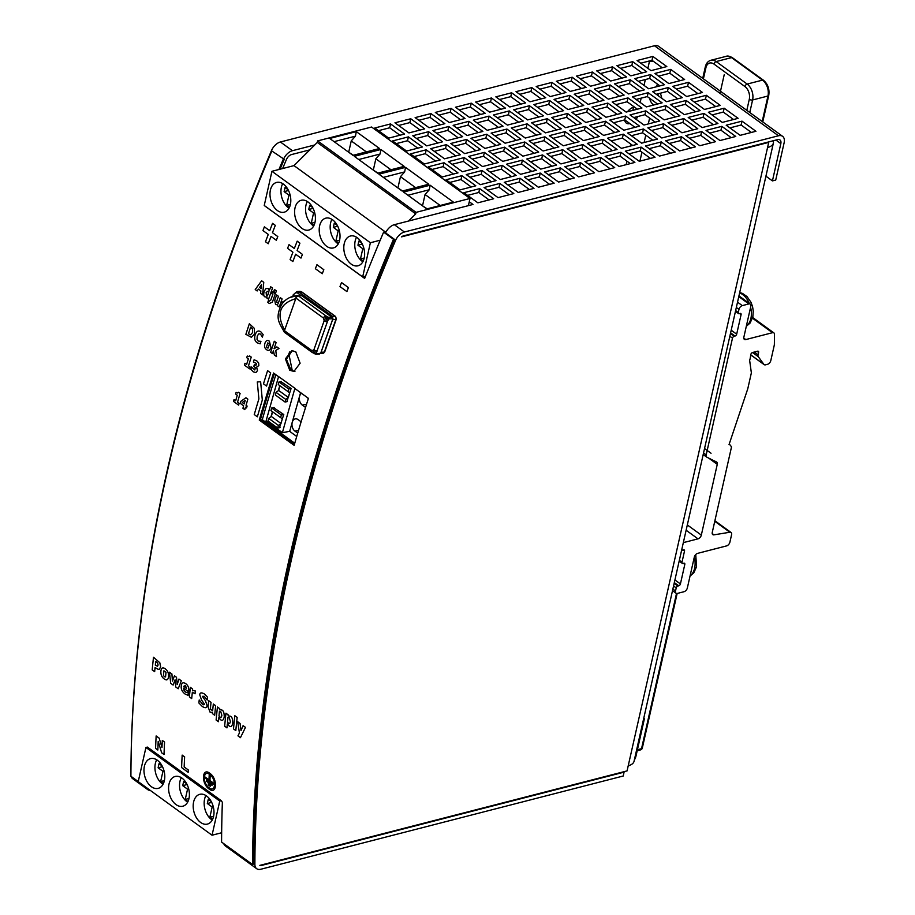 <?xml version="1.0" encoding="UTF-8"?>
<svg xmlns="http://www.w3.org/2000/svg" width="915" height="915" viewBox="0 0 915 915"><rect width="100%" height="100%" fill="white"/><g stroke="black" fill="none" stroke-linecap="round" stroke-linejoin="round"><path stroke-width="1.37" d="M470.962 138.302L484.916 148.424L500.699 144.364L486.746 134.242L470.962 138.302M765.924 176.172L772.432 180.895L780.827 143.632A5.97 3.557 -54 0 0 779.946 139.938A5.97 3.557 -54 0 0 777.601 139.629L403.538 235.864A5.97 3.557 -54 0 0 401.513 236.871L768.714 142.397L767.559 147.532A17.9 8.407 12.7 0 0 773.392 143.026A17.9 8.407 12.7 0 0 773.267 140.738M282.632 168.543A1431.918 854.153 -54 0 1 286.441 159.496A5.97 3.557 -54 0 1 291.553 154.555L309.842 149.854M468.4 205.612L470.013 198.475L371.582 127.025L317.631 140.899L416.062 212.36L415.719 213.893L408.548 221.041M378.467 130.673L389.699 127.78L399.958 135.226M396.298 143.609L407.53 140.727L417.789 148.173M414.129 156.556L425.349 153.663L435.609 161.109M431.949 169.492L443.18 166.61L453.44 174.056M449.78 182.44L461 179.546L471.259 186.992M467.599 195.375L478.831 192.482L489.09 199.928M398.654 125.481L409.874 122.599L420.134 130.044M416.474 138.428L427.705 135.534L437.965 142.98M434.305 151.364L445.525 148.47L455.784 155.916M452.124 164.3L463.356 161.417L473.615 168.863M469.955 177.247L481.176 174.353L491.435 181.799M487.775 190.183L499.007 187.3L509.266 194.746M418.83 120.288L430.05 117.406L440.309 124.852M436.649 133.235L447.881 130.342L458.141 137.788M454.481 146.171L465.701 143.278L475.96 150.735M472.3 159.107L483.532 156.225L493.791 163.671M490.131 172.054L501.363 169.161L511.611 176.606M507.951 184.99L519.182 182.108L529.442 189.554M439.006 115.096L450.226 112.213L460.485 119.659M456.825 128.043L468.057 125.149L478.316 132.595M474.656 140.979L485.876 138.096L496.136 145.542M492.476 153.926L503.707 151.032L513.967 158.478M510.307 166.862L521.539 163.968L531.787 171.414M528.127 179.797L539.358 176.915L549.618 184.361M459.181 109.914L470.401 107.021L480.661 114.466M477.001 122.85L488.233 119.957L498.492 127.402M494.832 135.786L506.064 132.904L516.312 140.35M512.652 148.733L523.883 145.84L534.143 153.285M530.483 161.669L541.714 158.787L551.974 166.233M548.302 174.616L559.534 171.723L569.793 179.168M479.357 104.722L490.589 101.828L500.837 109.274M497.177 117.658L508.408 114.775L518.668 122.221M515.008 130.605L526.239 127.711L536.487 135.157M532.827 143.541L544.059 140.647L554.318 148.093M550.658 156.476L561.89 153.594L572.149 161.04M568.49 169.424L579.71 166.53L589.969 173.976M499.533 99.529L510.764 96.635L521.012 104.081M517.352 112.465L528.584 109.583L538.844 117.028M535.184 125.412L546.415 122.519L556.675 129.964M553.003 138.348L564.235 135.454L574.494 142.912M570.834 151.284L582.066 148.402L592.325 155.847M588.665 164.231L599.885 161.337L610.145 168.783M519.709 94.337L530.94 91.443L541.2 98.9M537.528 107.272L548.76 104.39L559.019 111.836M555.359 120.22L566.591 117.326L576.85 124.772M573.19 133.155L584.41 130.273L594.67 137.719M591.01 146.103L602.242 143.209L612.501 150.655M608.841 159.038L620.061 156.145L630.321 163.591M539.884 89.144L551.116 86.262L561.375 93.707M557.715 102.091L568.936 99.197L579.195 106.643M575.535 115.027L586.767 112.133L597.026 119.579M593.366 127.963L604.586 125.081L614.846 132.526M611.186 140.91L622.417 138.016L632.677 145.462M629.017 153.846L640.237 150.964L650.496 158.409M560.06 83.951L571.292 81.069L581.551 88.515M577.891 96.898L589.111 94.005L599.371 101.451M595.711 109.834L606.942 106.952L617.202 114.398M613.542 122.782L624.762 119.888L635.021 127.334M631.361 135.717L642.593 132.824L652.852 140.269M649.192 148.653L660.424 145.771L670.672 153.217M580.236 78.77L591.467 75.876L601.727 83.322M598.067 91.706L609.287 88.812L619.546 96.258M615.887 104.642L627.118 101.759L637.378 109.205M633.718 117.589L644.938 114.695L655.197 122.141M651.537 130.525L662.769 127.642L673.028 135.088M669.368 143.461L680.6 140.578L690.848 148.024M600.412 73.577L611.643 70.684L621.903 78.13M618.243 86.513L629.463 83.62L639.722 91.077M636.062 99.449L647.294 96.567L657.553 104.013M653.893 112.396L665.125 109.503L675.373 116.948M671.713 125.332L682.945 122.45L693.204 129.896M689.544 138.279L700.776 135.386L711.024 142.832M620.587 68.385L631.819 65.491L642.078 72.937M638.418 81.321L649.65 78.438L659.898 85.884M656.238 94.268L667.47 91.374L677.729 98.82M674.069 107.204L685.301 104.31L695.549 111.756M691.889 120.14L703.12 117.257L713.38 124.703M709.72 133.087L720.951 130.193L731.211 137.639M640.763 63.192L651.995 60.299L662.254 67.744M658.594 76.128L669.826 73.246L680.074 80.692M676.414 89.075L687.645 86.182L697.905 93.627M694.245 102.011L705.476 99.129L715.736 106.575M712.064 114.958L723.296 112.065L733.556 119.51M729.895 127.894L741.127 125L751.387 132.446M385.581 232.89A10.442 6.233 -54 0 1 394.331 224.69L472.986 204.457L469.269 201.758M253.73 863.588A1436.39 856.829 126 0 1 394.308 239.799A1436.39 856.829 -54 0 1 394.491 239.364L393.496 239.307A1437.888 857.71 126 0 0 252.586 864.572L253.73 863.977A1436.39 856.829 -54 0 1 253.73 863.588L254.885 864.435A10.442 6.233 126 0 0 256.692 868.701A10.442 6.233 126 0 0 260.798 869.25L623.241 776L624.167 771.654M393.496 239.307L383.614 232.136L384.609 232.193L394.491 239.364M363.347 276.753L364.879 277.863M280.082 169.195A1436.39 856.829 -54 0 1 284.245 159.324L271.824 150.975L284.245 159.324M314.76 144.959L292.411 150.701A10.442 6.233 126 0 0 283.661 158.913M130.879 774.41L130.914 774.445A1436.39 856.829 -54 0 1 271.458 150.62A10.442 6.233 -54 0 1 280.402 141.985L654.465 45.75A10.442 6.233 -54 0 1 658.571 46.299L782.577 136.312A10.442 6.233 126 0 0 778.471 135.775L404.407 232.01A10.442 6.233 126 0 0 395.463 240.645A1436.39 856.829 126 0 0 254.885 864.435M138.245 781.57L130.914 776.252A1437.888 857.71 -54 0 1 271.824 150.975M283.25 159.279A1437.888 857.71 126 0 0 278.961 169.492M221.236 800.671L219.749 801.048L212.051 835.223L138.222 781.639L145.931 747.463L147.406 747.086L221.236 800.671A1437.888 857.71 -54 0 0 221.213 801.277L222.379 802.112A1437.888 857.71 -54 0 0 221.59 842.075L252.586 864.572M264.286 205.566L364.65 278.423A1437.888 857.71 -54 0 1 383.614 232.136M295.808 351.898L300.12 363.221L293.921 371.433L289.735 370.243L285.4 358.863L291.828 350.651L295.808 351.898M278.56 376.671L273.539 373.023A1437.888 857.71 126 0 0 259.265 420.054L294.138 445.365A1437.888 857.71 -54 0 1 308.424 398.345L294.962 388.578A1437.888 857.71 -54 0 1 295.03 388.36L278.583 376.58L266.105 420.831L282.38 432.646L289.678 431.354L296.735 436.478M212.051 835.223L221.647 832.753M390.568 123.925L374.784 127.997L388.726 138.119L404.522 134.059L390.568 123.925L389.699 127.78M408.399 136.873L392.604 140.933L406.557 151.055L422.341 146.995L408.399 136.873L407.53 140.727M426.218 149.808L410.435 153.869L424.377 164.002L440.172 159.942L426.218 149.808L425.349 153.663M444.05 162.756L428.254 166.816L442.208 176.938L458.003 172.878L444.05 162.756L443.18 166.61M461.869 175.691L446.085 179.752L460.039 189.885L475.823 185.814L461.869 175.691L461 179.546M479.7 188.627L463.905 192.699L477.859 202.821L493.654 198.761L479.7 188.627L478.831 192.482M410.744 118.744L394.96 122.804L408.902 132.927L424.697 128.866L410.744 118.744L409.874 122.599M428.575 131.68L412.779 135.74L426.733 145.874L442.517 141.802L428.575 131.68L427.705 135.534M446.394 144.616L430.61 148.688L444.553 158.81L460.348 154.749L446.394 144.616L445.525 148.47M464.225 157.563L448.43 161.623L462.384 171.745L478.179 167.685L464.225 157.563L463.356 161.417M482.045 170.499L466.261 174.559L480.215 184.693L495.999 180.632L482.045 170.499L481.176 174.353M499.876 183.446L484.081 187.506L498.035 197.629L513.83 193.568L499.876 183.446L499.007 187.3M430.919 113.552L415.135 117.612L429.078 127.734L444.873 123.674L430.919 113.552L430.05 117.406M448.75 126.487L432.955 130.548L446.909 140.681L462.704 136.621L448.75 126.487L447.881 130.342M466.57 139.435L450.786 143.495L464.74 153.617L480.524 149.557L466.57 139.435L465.701 143.278M484.401 152.37L468.606 156.431L482.56 166.564L498.355 162.493L484.401 152.37L483.532 156.225M502.221 165.306L486.437 169.367L500.391 179.5L516.174 175.44L502.221 165.306L501.363 169.161M520.052 178.253L504.257 182.314L518.21 192.436L534.005 188.376L520.052 178.253L519.182 182.108M451.095 108.359L435.311 112.419L449.254 122.541L465.049 118.481L451.095 108.359L450.226 112.213M468.926 121.295L453.131 125.355L467.085 135.489L482.88 131.428L468.926 121.295L468.057 125.149M504.577 147.178L488.782 151.238L502.735 161.372L518.531 157.3L504.577 147.178L503.707 151.032M522.408 160.114L506.613 164.185L520.566 174.308L536.35 170.247L522.408 160.114L521.539 163.968M540.227 173.061L524.444 177.121L538.386 187.243L554.181 183.183L540.227 173.061L539.358 176.915M471.271 103.166L455.487 107.227L469.441 117.36L485.225 113.288L471.271 103.166L470.401 107.021M489.102 116.102L473.307 120.174L487.26 130.296L503.056 126.236L489.102 116.102L488.233 119.957M506.921 129.049L491.138 133.11L505.091 143.232L520.875 139.172L506.921 129.049L506.064 132.904M524.753 141.985L508.957 146.045L522.911 156.179L538.706 152.119L524.753 141.985L523.883 145.84M542.584 154.932L526.788 158.993L540.742 169.115L556.526 165.055L542.584 154.932L541.714 158.787M560.403 167.868L544.619 171.928L558.562 182.062L574.357 177.99L560.403 167.868L559.534 171.723M491.447 97.974L475.663 102.034L489.616 112.168L505.4 108.107L491.447 97.974L490.589 101.828M509.278 110.921L493.482 114.981L507.436 125.103L523.231 121.043L509.278 110.921L508.408 114.775M527.109 123.857L511.313 127.917L525.267 138.051L541.051 133.979L527.109 123.857L526.239 127.711M544.928 136.792L529.144 140.864L543.087 150.986L558.882 146.926L544.928 136.792L544.059 140.647M562.759 149.74L546.964 153.8L560.918 163.922L576.702 159.862L562.759 149.74L561.89 153.594M580.579 162.676L564.795 166.736L578.738 176.869L594.533 172.809L580.579 162.676L579.71 166.53M511.634 92.781L495.839 96.853L509.792 106.975L525.576 102.915L511.634 92.781L510.764 96.635M529.453 105.728L513.67 109.789L527.612 119.911L543.407 115.85L529.453 105.728L528.584 109.583M547.284 118.664L531.489 122.724L545.443 132.858L561.227 128.798L547.284 118.664L546.415 122.519M565.104 131.611L549.32 135.672L563.263 145.794L579.058 141.734L565.104 131.611L564.235 135.454M582.935 144.547L567.14 148.607L581.094 158.741L596.877 154.669L582.935 144.547L582.066 148.402M600.755 157.483L584.971 161.543L598.913 171.677L614.708 167.617L600.755 157.483L599.885 161.337M531.809 87.588L516.014 91.66L529.968 101.782L545.752 97.722L531.809 87.588L530.94 91.443M549.629 100.536L533.845 104.596L547.788 114.718L563.583 110.658L549.629 100.536L548.76 104.39M567.46 113.471L551.665 117.532L565.619 127.665L581.402 123.605L567.46 113.471L566.591 117.326M585.28 126.419L569.496 130.479L583.438 140.601L599.233 136.541L585.28 126.419L584.41 130.273M603.111 139.355L587.316 143.415L601.269 153.548L617.065 149.477L603.111 139.355L602.242 143.209M620.93 152.29L605.147 156.362L619.089 166.484L634.884 162.424L620.93 152.29L620.061 156.145M551.985 82.407L536.19 86.468L550.144 96.59L565.928 92.529L551.985 82.407L551.116 86.262M569.805 95.343L554.021 99.403L567.963 109.537L583.759 105.465L569.805 95.343L568.936 99.197M587.636 108.279L571.841 112.351L585.794 122.473L601.578 118.412L587.636 108.279L586.767 112.133M605.456 121.226L589.672 125.286L603.614 135.409L619.409 131.348L605.456 121.226L604.586 125.081M623.287 134.162L607.491 138.222L621.445 148.356L637.24 144.296L623.287 134.162L622.417 138.016M641.106 147.109L625.322 151.169L639.276 161.292L655.06 157.231L641.106 147.109L640.237 150.964M572.161 77.215L556.366 81.275L570.32 91.397L586.103 87.337L572.161 77.215L571.292 81.069M589.981 90.15L574.197 94.211L588.139 104.344L603.934 100.284L589.981 90.15L589.111 94.005M607.812 103.098L592.016 107.158L605.97 117.28L621.765 113.22L607.812 103.098L606.942 106.952M625.631 116.033L609.848 120.094L623.801 130.227L639.585 126.156L625.631 116.033L624.762 119.888M643.462 128.969L627.667 133.041L641.621 143.163L657.416 139.103L643.462 128.969L642.593 132.824M661.282 141.917L645.498 145.977L659.452 156.099L675.236 152.039L661.282 141.917L660.424 145.771M592.337 72.022L576.542 76.082L590.495 86.216L606.29 82.144L592.337 72.022L591.467 75.876M610.156 84.958L594.373 89.03L608.315 99.152L624.11 95.091L610.156 84.958L609.287 88.812M627.987 97.905L612.192 101.965L626.146 112.088L641.941 108.027L627.987 97.905L627.118 101.759M645.807 110.841L630.023 114.901L643.977 125.035L659.761 120.974L645.807 110.841L644.938 114.695M663.638 123.788L647.843 127.848L661.797 137.971L677.592 133.91L663.638 123.788L662.769 127.642M681.469 136.724L665.674 140.784L679.628 150.918L695.411 146.846L681.469 136.724L680.6 140.578M612.512 66.829L596.717 70.89L610.671 81.023L626.466 76.963L612.512 66.829L611.643 70.684M630.332 79.765L614.548 83.837L628.502 93.959L644.286 89.899L630.332 79.765L629.463 83.62M648.163 92.712L632.368 96.773L646.322 106.906L662.117 102.835L648.163 92.712L647.294 96.567M665.983 105.648L650.199 109.709L664.153 119.842L679.937 115.782L665.983 105.648L665.125 109.503M683.814 118.595L668.019 122.656L681.972 132.778L697.768 128.718L683.814 118.595L682.945 122.45M701.645 131.531L685.85 135.592L699.803 145.725L715.587 141.665L701.645 131.531L700.776 135.386M632.688 61.637L616.893 65.697L630.847 75.831L646.642 71.77L632.688 61.637L631.819 65.491M650.508 74.584L634.724 78.644L648.678 88.766L664.462 84.706L650.508 74.584L649.65 78.438M668.339 87.52L652.544 91.58L666.497 101.714L682.293 97.642L668.339 87.52L667.47 91.374M686.17 100.456L670.375 104.527L684.329 114.65L700.112 110.589L686.17 100.456L685.301 104.31M703.99 113.403L688.206 117.463L702.148 127.585L717.943 123.525L703.99 113.403L703.12 117.257M721.821 126.339L706.025 130.399L719.979 140.533L735.763 136.472L721.821 126.339L720.951 130.193M652.864 56.444L637.069 60.516L651.023 70.638L666.818 66.578L652.864 56.444L651.995 60.299M670.695 69.391L654.9 73.452L668.854 83.574L684.637 79.513L670.695 69.391L669.826 73.246M688.515 82.327L672.719 86.387L686.673 96.521L702.468 92.461L688.515 82.327L687.645 86.182M706.346 95.274L690.551 99.335L704.504 109.457L720.288 105.397L706.346 95.274L705.476 99.129M724.165 108.21L708.382 112.27L722.324 122.404L738.119 118.332L724.165 108.21L723.296 112.065M740.155 135.34L755.939 131.28L741.996 121.146L726.201 125.218L740.155 135.34M146.297 787.495A10.442 6.233 126 0 0 147.795 789.656L132.686 778.688A10.442 6.233 -54 0 1 131.154 776.423M147.795 789.656A10.442 6.233 126 0 0 150.323 790.411M256.692 868.701L225.307 845.918A10.442 6.233 -54 0 1 223.775 843.653M624.11 772.146L261.667 865.396A5.97 3.557 -54 0 1 259.871 865.373L627.072 770.899L628.228 765.764A17.9 8.407 -167.3 0 0 634.061 761.257L773.392 143.026M772.432 180.895L775.726 180.049L784.121 142.786A10.442 6.233 126 0 0 782.577 136.312M633.386 107.249L632.894 110.36M628.148 766.13A10.442 6.233 126 0 0 629.36 765.42M634.335 760.068A10.442 6.233 126 0 0 636.039 755.859L644.435 718.595L643.634 718.801M289.643 351.955L288.843 353.888L292.331 370.964A13.725 9.688 -96.2 0 1 288.602 364.056M260.638 420.099L262.273 419.676L294.756 443.249M262.273 419.676A1431.918 854.153 -54 0 1 275.873 374.715M653.596 61.465A8.944 4.198 -167.3 0 0 649.364 61.728L649.536 60.939M627.496 111.744A9.55 5.696 -54 0 1 633.752 107.135A9.55 5.696 -54 0 1 634.358 107.009M629.909 123.617A9.55 5.696 -54 0 1 626.295 123.09A9.55 5.696 -54 0 1 624.682 119.911M637.927 116.502L636.52 118.687A9.55 5.696 -54 0 1 636.062 119.293M681.606 550.327A1.784 1.064 126 0 0 681.789 550.292L683.551 549.846A1.784 1.064 -54 0 1 684.248 549.938A1.784 1.064 -54 0 1 684.512 551.047L681.995 562.222A1.784 1.064 126 0 0 682.258 563.331A1.784 1.064 126 0 0 682.967 563.423L683.848 563.194A1.784 1.064 -54 0 1 684.546 563.297A1.784 1.064 -54 0 1 684.809 564.406L680.417 583.93A1.796 1.064 -54 0 1 678.747 585.817L677.866 586.035A1.796 1.064 126 0 0 676.208 587.922L675.51 590.999A3.58 2.139 126 0 0 676.048 593.217A3.58 2.139 126 0 0 677.455 593.4L684.031 591.708A3.58 2.139 126 0 0 687.359 587.945L694.302 557.121A3.58 2.139 -54 0 1 697.63 553.358L726.579 545.9A3.58 2.139 126 0 0 729.907 542.149L731.577 534.703A3.58 2.139 126 0 0 731.051 532.484A3.58 2.139 126 0 0 729.861 532.244L713.986 534.84A3.58 2.139 -54 0 1 712.796 534.612A3.58 2.139 -54 0 1 712.27 532.381L731.394 447.481A1.796 1.064 126 0 0 731.257 446.486L729.93 444.839A1.784 1.064 126 0 0 729.804 444.724A1.784 1.064 126 0 0 729.575 444.621L729.461 444.587A1.784 1.064 126 0 0 729.049 444.576L747.784 388.761L751.364 372.863L749.614 360.213A5.97 3.557 126 0 0 750.208 358.314L750.849 354.494A1.784 1.064 -54 0 1 752.53 352.515L757.643 351.188A1.784 1.064 -54 0 1 758.341 351.28A1.784 1.064 -54 0 1 758.604 352.401L758.066 354.78A3.58 2.139 126 0 0 758.306 356.701L763.853 364.353A3.58 2.139 126 0 0 764.151 364.639A3.58 2.139 126 0 0 765.558 364.833L767.491 364.33A3.58 2.139 126 0 0 770.807 360.579L774.193 345.561A7.16 4.266 126 0 0 774.376 344.109L774.502 334.387A3.58 2.139 126 0 0 773.873 332.888A3.58 2.139 126 0 0 772.477 332.705L745.794 339.568A3.58 2.139 -54 0 1 744.387 339.385A3.58 2.139 -54 0 1 743.861 337.166L750.803 306.342A3.58 2.139 126 0 0 750.277 304.123A3.58 2.139 126 0 0 748.87 303.929L742.294 305.621A3.58 2.139 126 0 0 738.965 309.384L738.268 312.473A1.784 1.064 126 0 0 738.531 313.582A1.784 1.064 126 0 0 739.24 313.673L740.109 313.445A1.784 1.064 -54 0 1 740.818 313.536A1.784 1.064 -54 0 1 741.081 314.646L736.678 334.181A1.796 1.064 -54 0 1 735.019 336.057L734.139 336.285A1.796 1.064 126 0 0 732.48 338.161L706.174 454.892A3.58 2.139 126 0 0 706.712 457.111A3.58 2.139 126 0 0 706.895 457.226L716.559 462.006A3.58 2.139 -54 0 1 716.742 462.121A3.58 2.139 -54 0 1 717.269 464.34L701.325 535.103A3.58 2.139 -54 0 1 697.996 538.855L683.528 542.584A1.784 1.064 126 0 0 683.333 542.652M676.677 98.065A8.944 5.822 75.6 0 1 676.357 99.175M642.307 748.093A2.39 1.121 -167.3 0 1 641.529 748.687A2.39 1.556 75.6 0 1 640.569 749.877A2.39 2.39 0 0 0 642.307 748.093L677.157 593.458M649.684 98.305A7.16 4.655 -104.4 0 0 651.457 102.686L652.029 103.487A8.944 5.822 -104.4 0 0 653.447 105.065M661.717 98.237A8.944 5.822 -104.4 0 0 660.161 93.261M651.457 102.686A7.16 4.655 -104.4 0 0 653.024 104.287A7.16 4.655 -104.4 0 0 654.111 104.893M658.628 95.995A7.16 4.655 -104.4 0 0 657.599 93.913M292.308 350.628L286.406 359.16L290.787 370.129L294.424 371.353M274.363 373.629A1436.39 856.829 -54 0 0 260.34 419.871L294.367 444.587M278.583 376.58L295.03 388.36M300.589 392.661L289.678 431.354M294.87 388.395L282.38 432.646M260.34 419.871L259.265 420.054M279.475 427.717L283.764 414.518L273.562 407.644M272.43 411.681L271.012 416.68M286.818 401.685L291.107 388.486L280.905 381.612M279.773 385.638L278.354 390.648M305.553 407.438A6.565 4.484 80 0 1 305.335 407.289L302.236 405.036A6.565 4.484 80 0 1 299.594 396.218A6.565 4.484 80 0 1 301.515 393.324M297.73 433.127L294.904 431.068A6.565 4.484 80 0 1 292.251 422.25A6.565 4.484 80 0 1 295.373 418.876A6.565 4.484 80 0 1 298.13 419.619L301.126 421.792M300.669 421.46A6.565 4.484 -100 0 0 300.566 423.656M307.943 397.991A6.565 4.484 -100 0 0 308.161 399.18M283.742 414.598L281.351 415.021L280.619 417.617L270.932 410.583L271.663 407.987L274.157 407.541M280.619 417.617L282.323 418.807L280.997 423.485L278.412 425.429L277.68 428.037L267.992 421.003L268.724 418.395L271.309 416.451L272.624 411.819M271.663 407.987L281.351 415.021M277.68 428.037L280.07 427.614M268.724 418.395L278.412 425.429M271.309 416.451L280.997 423.485M291.084 388.566L288.694 388.989L287.962 391.586L278.263 384.552L279.006 381.955L281.5 381.509M287.962 391.586L289.666 392.775L288.339 397.453L285.755 399.397L285.022 402.005L275.335 394.971L276.067 392.363L278.652 390.419L279.956 385.787M279.006 381.955L288.694 388.989M285.022 402.005L287.413 401.582M276.067 392.363L285.755 399.397M278.652 390.419L288.339 397.453M320.879 352.698A2.39 1.716 -93.8 0 0 321.062 352.298L332.58 319.712A2.39 1.716 -93.8 0 0 332.694 319.266M332.717 317.894L332.603 316.43L299.274 292.24A5.97 4.289 -93.8 0 0 297.02 291.542L293.189 294.847L293.12 296.334M644.435 718.595L643.783 718.126M219.749 801.048L145.931 747.463M213.572 816.455A15.361 9.996 75.6 0 1 207.431 824.083A15.361 9.996 75.6 0 1 196.553 817.953A15.361 9.996 75.6 0 1 193.614 801.963A15.361 9.996 75.6 0 1 199.767 794.334A15.361 9.996 75.6 0 1 210.633 800.465A15.361 9.996 75.6 0 1 213.572 816.455M188.97 798.589A15.361 9.996 75.6 0 1 182.817 806.229A15.361 9.996 75.6 0 1 171.951 800.087A15.361 9.996 75.6 0 1 169.012 784.098A15.361 9.996 75.6 0 1 175.165 776.469A15.361 9.996 75.6 0 1 186.031 782.611A15.361 9.996 75.6 0 1 188.97 798.589M164.357 780.724A15.361 9.996 75.6 0 1 158.215 788.364A15.361 9.996 75.6 0 1 147.338 782.222A15.361 9.996 75.6 0 1 144.398 766.244A15.361 9.996 75.6 0 1 150.552 758.604A15.361 9.996 75.6 0 1 161.429 764.746A15.361 9.996 75.6 0 1 164.357 780.724M205.921 795.535A15.361 9.996 -104.4 0 0 204.583 799.15A15.361 9.996 -104.4 0 0 212.234 820.069M212.612 819.325L209.844 817.312L212.166 807.041L207.316 803.519L208.243 799.413L211.319 801.643M213.595 816.352L209.844 817.312M212.166 807.041L213.286 806.744M211.697 802.398L207.316 803.519M181.319 777.67A15.361 9.996 -104.4 0 0 179.981 781.284A15.361 9.996 -104.4 0 0 187.632 802.203M188.01 801.46L185.242 799.447L187.552 789.176L182.714 785.653L183.641 781.547L186.706 783.778M188.993 798.486L185.242 799.447M187.552 789.176L188.684 788.879M187.095 784.532L182.714 785.653M156.705 759.805A15.361 9.996 -104.4 0 0 155.367 763.419A15.361 9.996 -104.4 0 0 163.019 784.338M162.104 765.912L159.027 763.682L158.101 767.799L162.95 771.311L160.628 781.593L163.396 783.595M164.38 780.621L160.628 781.593M162.95 771.311L164.071 771.025M162.481 766.667L158.101 767.799M486.746 134.242L485.876 138.096M741.996 121.146L741.127 125M380.217 240.21L370.369 242.75L271.938 171.299L264.241 205.475L362.672 276.925L365.543 276.181M370.369 242.75L362.672 276.925M344.234 243.665A15.361 9.996 75.6 0 1 350.388 236.024A15.361 9.996 75.6 0 1 361.253 242.166A15.361 9.996 75.6 0 1 364.193 258.144A15.361 9.996 75.6 0 1 358.04 265.785A15.361 9.996 75.6 0 1 347.174 259.643A15.361 9.996 75.6 0 1 344.234 243.665M319.632 225.799A15.361 9.996 75.6 0 1 325.786 218.159A15.361 9.996 75.6 0 1 336.651 224.301A15.361 9.996 75.6 0 1 339.591 240.279A15.361 9.996 75.6 0 1 333.437 247.919A15.361 9.996 75.6 0 1 322.572 241.777A15.361 9.996 75.6 0 1 319.632 225.799M270.417 190.068A15.361 9.996 75.6 0 1 276.57 182.44A15.361 9.996 75.6 0 1 287.436 188.57A15.361 9.996 75.6 0 1 290.375 204.56A15.361 9.996 75.6 0 1 284.222 212.189A15.361 9.996 75.6 0 1 273.356 206.058A15.361 9.996 75.6 0 1 270.417 190.068M295.019 207.934A15.361 9.996 75.6 0 1 301.172 200.294A15.361 9.996 75.6 0 1 312.038 206.435A15.361 9.996 75.6 0 1 314.977 222.425A15.361 9.996 75.6 0 1 308.835 230.054A15.361 9.996 75.6 0 1 297.958 223.912A15.361 9.996 75.6 0 1 295.019 207.934M271.938 171.299L294.001 165.615L385.867 232.307M294.001 165.615L317.288 142.443L415.719 213.893M317.288 142.443L317.631 140.899M470.013 198.475L416.062 212.36M402.177 191.063L378.924 174.182L405.505 167.353L428.758 184.224L402.177 191.063M426.79 208.929L403.538 192.047L430.119 185.207L453.371 202.089L426.79 208.929M377.575 173.198L354.322 156.328L380.903 149.488L404.156 166.358L377.575 173.198M352.961 155.344L329.709 138.462L356.29 131.623L379.542 148.505L352.961 155.344M397.602 187.747L402.554 190.972M415.57 187.621L400.461 176.652L404.67 171.894L383.328 177.384M405.505 167.353L404.67 171.894M397.979 187.655L400.461 176.652M422.215 205.612L427.156 208.837M440.172 205.486L425.063 194.518L429.284 189.748L407.93 195.25M430.119 185.207L429.284 189.748M422.593 205.509L425.063 194.518M373 169.881L377.952 173.107M390.957 169.755L375.848 158.787L380.068 154.029L358.726 159.519M380.903 149.488L380.068 154.029M373.377 169.79L375.848 158.787M348.386 152.016L353.339 155.241M366.355 151.89L351.246 140.921L355.455 136.163L334.112 141.653M356.29 131.623L355.455 136.163M348.764 151.924L351.246 140.921M356.541 237.225A15.361 9.996 -104.4 0 0 355.203 240.839A15.361 9.996 -104.4 0 0 362.855 261.759M361.94 243.333L358.863 241.103L357.937 245.22L362.786 248.731L360.464 259.014L363.232 261.015M362.786 248.731L363.907 248.445M362.317 244.088L357.937 245.22M364.216 258.041L360.464 259.014M331.939 219.36A15.361 9.996 -104.4 0 0 330.601 222.974A15.361 9.996 -104.4 0 0 338.253 243.893M338.63 243.15L335.862 241.148L338.173 230.866L333.334 227.355L334.261 223.237L337.326 225.467M338.173 230.866L339.305 230.58M337.715 226.222L333.334 227.355M339.614 240.176L335.862 241.148M282.724 183.641A15.361 9.996 -104.4 0 0 281.385 187.255A15.361 9.996 -104.4 0 0 289.037 208.174M289.414 207.431L286.647 205.417L288.957 195.147L284.119 191.624L285.045 187.518L288.111 189.748M288.957 195.147L290.089 194.849M288.5 190.503L284.119 191.624M290.398 204.457L286.647 205.417M307.326 201.506A15.361 9.996 -104.4 0 0 305.987 205.109A15.361 9.996 -104.4 0 0 313.639 226.028M312.724 207.602L309.647 205.383L308.721 209.489L313.571 213.001L311.249 223.283L314.017 225.296M313.571 213.001L314.691 212.715M313.102 208.357L308.721 209.489M315 222.322L311.249 223.283M295.751 298.679L284.656 330.075C275.941 313.937 279.647 303.471 295.751 298.679L296.952 295.659L290.192 297.432M284.656 330.075L284.382 330.498A21.48 15.441 -93.8 0 0 284.462 330.681A2.39 0.789 154.8 0 0 283.959 331.585L283.764 331.15M284.393 331.173L284.382 330.498M311.924 352.103A2.39 1.418 126 0 1 311.969 350.651L313.879 349.827A2.39 0.846 -160.5 0 0 315.458 350.594L314.371 353.316L311.924 352.103A2.39 1.418 126 0 0 312.221 352.469L316.075 354.231A1.19 0.858 -93.8 0 0 316.281 354.185L314.6 353.75M325.74 321.52A2.39 0.846 19.5 0 1 324.162 320.753L323.487 318.065A2.39 1.418 126 0 1 324.493 316.556L326.701 318.42L325.74 321.52A2.39 0.846 19.5 0 0 327.364 321.771L328.279 319.655L326.701 318.42L329.068 318.02A1.19 0.858 -93.8 0 0 328.634 317.311L327.604 316.967L326.701 318.42L324.219 319.244M315.675 354.128A1.19 0.858 -93.8 0 0 316.075 354.231L319.518 354.002M316.281 354.185A1.19 0.858 -93.8 0 0 316.773 353.602L316.51 352.938L314.371 353.316L313.056 350.8M315.458 350.594A2.39 0.846 -160.5 0 0 317.082 350.845L316.51 352.938M329.068 318.02A1.19 0.858 -93.8 0 1 329.034 318.923L328.279 319.655M324.493 316.556A2.39 1.418 126 0 1 325.889 315.858L327.604 316.967M318.672 353.888L320.639 353.35L332.911 318.672L331.676 317.105L328.634 317.311M332.694 317.779L302.11 295.648A1.19 0.709 -54 0 1 302.579 295.911M704.539 448.533L711.046 453.268M720.014 93.341L724.211 74.733M292.411 150.701L280.402 141.985M184.647 756.899L182.165 755.104A1437.945 857.744 126 0 0 181.582 767.559M184.155 766.987A1437.945 857.744 -54 0 1 184.624 756.911M184.178 766.976L188.273 769.95A1437.945 857.744 -54 0 0 188.147 772.329L181.605 767.548M241.034 730.559L240.073 723.456L237.648 721.695L239.444 732.949L237.957 735.854L240.451 737.662L245.472 727.368L243.093 725.652L241.034 730.559M234.823 715.724A1437.945 857.744 126 0 0 233.497 728.912L235.83 730.582M234.846 715.713L237.168 717.394A1437.945 857.744 -54 0 0 235.807 730.593M212.657 710.806L210.53 709.217L210.553 707.101M213.321 704.058A1437.945 857.744 126 0 0 212.635 710.806M213.344 704.047L215.654 705.728A1437.945 857.744 -54 0 0 214.682 715.256L212.394 713.574A1437.945 857.744 126 0 1 212.474 712.533M208.082 706.883L210.073 712.167L212.497 712.522M208.689 700.696A1437.945 857.744 126 0 0 208.06 706.895M208.712 700.684L211.045 702.377A1437.945 857.744 -54 0 0 210.53 707.112M227.355 723.914L229.127 725.915C230.797 727.311 232.01 726.384 232.753 723.113C232.799 719.304 232.055 717.017 230.546 716.262L228.155 715.885M224.667 726.201L226.977 727.883A1437.945 857.744 -54 0 1 227.332 723.925M228.132 715.885A1437.945 857.744 -54 0 1 228.235 714.889L225.948 713.197A1437.945 857.744 126 0 0 224.644 726.213M192.505 690.425A1437.945 857.744 -54 0 1 192.642 689.052L190.354 687.359M195.341 690.985L192.527 690.413M195.032 693.799A1437.945 857.744 -54 0 1 195.318 690.985M195.055 693.799L192.344 692.198A1437.945 857.744 -54 0 0 191.692 698.568L189.405 696.887A1437.945 857.744 126 0 1 190.331 687.371M218.834 717.737L220.607 719.728C222.288 721.134 223.489 720.197 224.232 716.925C224.267 713.105 223.535 710.829 222.025 710.074L219.634 709.697M216.146 720.025L218.456 721.695A1437.945 857.744 -54 0 1 218.811 717.749M219.737 708.69L217.427 707.009A1437.945 857.744 126 0 0 216.123 720.025M219.611 709.708A1437.945 857.744 -54 0 1 219.714 708.702M188.113 695.4A1437.945 857.744 -54 0 1 188.353 692.952L185.596 692.095L184.075 690.47L183.549 688.137L188.627 691.832A1437.945 857.744 -54 0 1 188.707 690.768C188.982 687.657 187.998 685.312 185.779 683.722C183.16 681.938 181.662 682.682 181.284 685.953C180.815 689.029 182.108 691.729 185.139 694.062L188.135 695.389M207.499 697.139L204.285 693.89C201.346 692.3 199.836 692.632 199.779 694.897L201.552 700.009L204.491 704.184L203.759 704.825L202.627 704.264L199.207 699.986A1437.945 857.744 126 0 0 198.887 702.995L202.387 706.552C205.486 708.336 207.053 707.981 207.065 705.476L205.395 700.627L202.352 696.338L204.171 696.292L207.202 700.032A1437.945 857.744 -54 0 1 207.476 697.15M240.107 393.473L238.415 392.238L237.523 393.004L236.161 392.341M238.609 405.128A1437.945 857.744 -54 0 1 239.135 403.309L237.568 402.143A1437.945 857.744 -54 0 1 240.085 393.473M238.632 405.128L233.519 401.411A1437.945 857.744 126 0 1 234.023 399.592M234.046 399.592L235.681 400.77A1437.945 857.744 126 0 1 237.271 395.234L235.658 394.045M236.139 392.341A1437.945 857.744 126 0 0 235.635 394.045M178.208 688.755L175.76 686.982L175.051 679.868L173.141 685.072L170.682 683.299L169.481 672.205L171.917 673.978L172.42 681.103L174.456 675.819L176.504 677.306L177.19 684.569L178.963 679.09L181.33 680.817L178.208 688.755M251.259 357.113L249.566 355.878L248.651 356.656L247.279 355.992A1437.945 857.744 126 0 0 246.718 357.708M248.491 365.84A1437.945 857.744 -54 0 1 251.248 357.113M248.514 365.84L250.104 366.995A1437.945 857.744 -54 0 0 249.509 368.837M249.532 368.825L244.419 365.119A1437.945 857.744 126 0 1 244.968 363.278L246.615 364.467A1437.945 857.744 126 0 1 248.354 358.897L246.741 357.708M160.891 671.095C160.628 674.549 161.738 677.157 164.231 678.93C166.656 680.737 168.097 679.982 168.554 676.654C168.783 673.246 167.674 670.638 165.249 668.808C162.744 667.046 161.292 667.801 160.891 671.095M260.112 343.823A1437.945 857.744 -54 0 1 260.935 341.341L258.19 341.078L257.024 339.305L257.229 336.057L258.796 333.815L260.5 334.044L262.342 337.143A1437.945 857.744 -54 0 1 263.154 334.615L260.855 331.836C258.442 330.132 256.566 331.047 255.228 334.581C254.096 338.333 254.759 341.089 257.218 342.828L260.135 343.823M154.658 671.69A1437.945 857.744 -54 0 1 155.07 667.561L158.169 669.334L159.484 669.128L160.64 666.738L159.805 662.735L153.491 657.256A1437.945 857.744 126 0 0 152.187 669.894M154.681 671.679L152.21 669.883M249.372 323.75L254.359 328.405L254.519 334.067L251.385 337.303L245.872 334.33A1437.945 857.744 126 0 1 249.349 323.75M244.785 409.646A1437.945 857.744 -54 0 1 245.506 407.175L246.57 407.93M244.808 409.634L242.933 408.273A1437.945 857.744 126 0 1 243.619 405.814L240.222 403.332M240.771 401.376A1437.945 857.744 126 0 0 240.21 403.332M246.044 405.288A1437.945 857.744 -54 0 1 247.851 399.146L245.929 397.728L240.794 401.376M246.066 405.288L247.119 406.054A1437.945 857.744 -54 0 0 246.547 407.93M284.702 300.841L282.266 302.133L282.037 303.803M250.859 369.248L253.261 371.81L255.868 372.565L257.47 370.678L256.623 367.144L258.819 365.611L258.671 363.026L256.806 360.887L254.118 359.767M254.096 359.767A1437.945 857.744 126 0 0 253.386 362.02L256.612 363.518L255.96 365.337L254.439 364.49A1437.945 857.744 126 0 0 253.832 366.343L255.354 367.613L254.805 369.992L251.579 366.961A1437.945 857.744 126 0 0 250.836 369.248M275.678 292.846A1437.945 857.744 -54 0 1 276.376 290.89L274.466 289.483A1437.945 857.744 126 0 0 273.745 291.439L275.701 292.846M270.646 352.321L272.464 353.636A1437.945 857.744 -54 0 1 273.413 350.697L274.34 354.997L276.502 356.564L275.792 350.434L278.983 348.478L276.833 346.911L274.065 348.775A1437.945 857.744 -54 0 1 276.101 342.587L274.306 341.261M274.283 341.261A1437.945 857.744 126 0 0 270.623 352.321M348.432 287.584L341.535 282.575A1437.945 857.744 126 0 0 339.98 286.578L346.899 291.588A1437.945 857.744 -54 0 1 348.409 287.584M264.95 343.251C264.058 346.11 264.607 348.249 266.585 349.679C268.495 351.085 269.959 350.411 270.989 347.631L269.376 341.192C267.409 339.797 265.933 340.472 264.95 343.251M292.892 252.231A1437.945 857.744 126 0 0 290.101 259.551L292.869 261.553A1437.945 857.744 -54 0 1 295.648 254.221L300.989 258.087A1437.945 857.744 -54 0 1 302.407 254.359L297.101 250.493A1437.945 857.744 -54 0 1 299.926 243.161L297.192 241.16A1437.945 857.744 126 0 0 294.333 248.503L289.026 244.637A1437.945 857.744 126 0 0 287.573 248.354L292.914 252.22M257.355 416.805A1437.945 857.744 -54 0 1 262.308 400.038L260.638 381.772L257.298 381.932L258.888 398.906A1437.945 857.744 126 0 0 254.256 414.552L257.378 416.794M277.725 304.775A1437.945 857.744 126 0 0 277.417 305.667L279.258 306.982A1437.945 857.744 -54 0 1 282.094 298.942L280.287 297.627A1437.945 857.744 126 0 0 278.24 303.322M274.775 300.212L275.541 304.581L277.748 304.775M277.028 300.292A1437.945 857.744 -54 0 1 278.457 296.311L276.639 294.973A1437.945 857.744 126 0 0 274.752 300.212M278.263 303.322L276.582 302.076L277.051 300.292M266.574 386.084L263.474 383.831A1437.945 857.744 126 0 1 267.58 370.678L270.691 372.92A1437.945 857.744 -54 0 0 266.551 386.084M268.461 300.406A1437.945 857.744 126 0 0 267.809 302.247L269.273 303.528L272.384 302.179A1437.945 857.744 -54 0 1 275.266 293.99M268.484 300.394L269.307 301.207L270.874 299.971M271.801 293.658L272.842 294.413A1437.945 857.744 126 0 0 270.851 299.971M272.396 291.908A1437.945 857.744 126 0 0 271.778 293.658M272.418 291.908L275.289 293.99M267.02 297.066A1437.945 857.744 126 0 0 266.723 297.901L268.564 299.228A1437.945 857.744 -54 0 1 272.51 288.088M270.691 286.772A1437.945 857.744 126 0 0 269.456 290.192L268.244 288.602L266.105 288.477L264.241 291.107C263.383 294.367 263.611 296.288 264.927 296.86L267.043 297.066M270.714 286.772L272.533 288.088M209.821 773.324C217.827 778.459 217.049 795.398 209.112 789.005C201.14 783.858 201.895 766.896 209.821 773.324M261.633 280.779L263.76 282.323L262.582 294.882L260.581 293.429L260.867 290.901L258.43 289.129L257.172 290.959L255.228 289.54L261.633 280.779M323.83 269.719L316.933 264.709A1437.945 857.744 126 0 0 315.366 268.724L322.286 273.722M322.263 273.722A1437.945 857.744 -54 0 1 323.807 269.719M268.221 243.745A1437.945 857.744 -54 0 1 271.012 236.425L276.364 240.29M268.244 243.745L265.487 241.754A1437.945 857.744 126 0 1 268.267 234.423L262.96 230.557A1437.945 857.744 126 0 1 264.366 226.828L269.719 230.694A1437.945 857.744 126 0 1 272.544 223.363L275.312 225.353A1437.945 857.744 -54 0 0 272.453 232.696L277.794 236.562M276.341 240.29A1437.945 857.744 -54 0 1 277.771 236.562M161.989 747.566L159.176 738.153L156.145 735.946A1437.945 857.744 126 0 0 155.561 748.401M162.298 740.441A1437.945 857.744 126 0 0 161.966 747.578M162.321 740.429L164.574 742.065M158.226 741.367L161.635 752.782L164.014 754.509A1437.945 857.744 -54 0 1 164.551 742.076M155.584 748.39L157.838 750.025A1437.945 857.744 -54 0 1 158.203 741.379M394.308 239.799L395.463 240.645M404.407 232.01L394.331 224.69M654.465 45.75L778.471 135.775M767.559 147.532L628.228 765.764M775.909 140.064L780.827 143.632M649.364 61.728L647.866 68.35M645.35 79.536L644.023 85.392M641.152 98.145L640.191 102.446M636.52 118.687L636.348 119.499M632.768 135.351L632.505 136.541M630.801 144.101L630.355 146.057M626.958 161.154L626.169 164.666M686.124 530.243L697.996 538.855M687.325 524.936L701.325 535.103M683.036 549.972L684.512 551.047M679.353 560.3L681.995 562.222M683.333 563.331L684.809 564.406M674.927 579.95L680.417 583.93M674.332 582.603L678.747 585.817M674.161 583.347L677.866 586.035M673.566 586L676.208 587.922M672.868 589.077L675.51 590.999M694.313 557.052A17.9 11.655 75.6 0 1 694.622 568.215A17.9 11.655 75.6 0 1 690.07 575.878M714.764 521.298L729.861 532.244M712.202 533.548L713.986 534.84M757.128 351.326L758.604 352.401M754.315 352.046L758.066 354.78M752.53 352.515L758.306 356.701M750.792 354.86L763.853 364.353M752.507 318.214L772.477 332.705M743.769 338.104L745.794 339.568M750.586 307.291A17.9 11.655 75.6 0 1 750.883 318.466A17.9 11.655 75.6 0 1 746.343 326.129M738.782 296.609L748.87 303.929M737.524 302.167L742.294 305.621M736.335 307.474L738.965 309.384M735.637 310.551L738.268 312.473M739.606 313.582L741.081 314.646M731.211 330.201L736.678 334.181M730.605 332.854L735.019 336.057M730.445 333.598L734.139 336.285M729.85 336.251L732.48 338.161M703.543 452.971L706.174 454.892M703.189 454.538L706.54 456.974M708.725 458.129L717.269 464.34M739.606 292.949A17.9 11.655 75.6 0 1 749.305 303.414M639.928 161.131L641.941 152.187M644.114 142.523L645.784 135.145M648.312 123.914L649.616 118.092M652.498 105.317L652.715 104.344M656.696 86.708L657.302 83.997M660.882 68.099L661.145 66.944M676.517 593.435L641.529 748.687L637.412 749.751M749.774 112.511L752.599 99.964L767.96 96.018L762.206 121.523M703.406 78.839L705.9 67.79A9.55 6.211 -104.4 0 1 713.952 64.061A2.39 1.418 -54 0 1 716.17 61.557L731.52 57.611L762.527 80.12A11.929 7.766 75.6 0 1 767.96 96.018A2.39 1.121 12.7 0 0 768.737 95.423L762.755 121.924M702.72 78.347L705.328 66.806A2.39 1.121 12.7 0 0 705.9 67.79M713.952 64.061L744.947 86.57A9.55 6.211 -104.4 0 1 749.293 99.3A2.39 1.121 12.7 0 0 752.599 99.964A11.929 7.766 -104.4 0 0 747.166 84.066L716.17 61.557A11.929 7.766 -104.4 0 0 710.875 60.276C708.038 61.111 706.186 63.295 705.328 66.806M710.875 60.276L726.236 56.33A11.929 7.766 75.6 0 1 731.52 57.611A2.39 1.418 -54 0 1 732.457 57.736L763.465 80.234A2.39 1.418 126 0 0 762.527 80.12L747.166 84.066A2.39 1.418 126 0 0 744.947 86.57M749.293 99.3L746.812 110.349M290.787 370.129L289.735 370.243M294.904 431.068L298.53 430.427M302.236 405.036L306.548 404.27M324.55 351.554L324.368 352.069A2.39 1.716 86.2 0 1 323.384 353.224A2.39 1.716 86.2 0 1 322.949 353.327M293.486 295.305A4.769 3.431 -93.8 0 1 298.073 293.349A1.19 0.709 -54 0 1 299.274 292.24L301.756 292.079A1.19 0.709 -54 0 1 302.087 292.16L299.502 291.382A5.97 4.289 86.2 0 1 301.756 292.079L335.084 316.27A2.39 1.716 86.2 0 1 335.954 317.677A2.39 1.716 86.2 0 1 335.885 319.495L324.368 352.069L321.062 352.298M335.553 316.533A1.19 0.709 126 0 0 335.405 316.35L302.087 292.16A1.19 0.709 -54 0 1 302.225 292.343M332.58 319.712L336.24 319.335L335.405 316.35A1.19 0.709 126 0 0 335.084 316.27L332.603 316.43M320.582 353.487L322.972 353.327L324.722 351.909L336.24 319.289M298.073 293.349L300.875 295.385M293.532 294.687L292.606 296.483M227.972 717.452A1437.945 857.744 -54 0 0 227.492 722.232L228.43 723.079C229.368 724.051 230.02 723.502 230.374 721.455L229.265 717.818L227.995 717.452M219.005 716.033L219.92 716.903C220.858 717.863 221.499 717.326 221.853 715.267L220.755 711.641L219.474 711.264M218.982 716.045A1437.945 857.744 -54 0 1 219.451 711.275M185.402 685.484L186.523 688.389L183.721 686.342L185.402 685.484M166.015 672.342L165.546 676.951L164.46 676.814L163.442 675.396L163.934 670.787L166.015 672.342M155.71 661.408L157.574 663.032L158.101 664.976L157.506 666.234L155.321 665.194A1437.945 857.744 -54 0 1 155.687 661.419M248.445 333.769A1437.945 857.744 -54 0 1 250.641 327.135L252.448 328.874L252.529 332.603L250.596 334.799L248.468 333.769M245.22 400.358A1437.945 857.744 126 0 0 244.168 403.927L242.223 402.497L245.231 400.358M269.445 344.12L268.164 347.975L267.18 347.906L266.505 346.751L267.809 342.885L269.445 344.12M268.907 291.748A1437.945 857.744 126 0 0 267.5 295.694L266.425 295.499L266.116 292.445L268.278 291.004L268.93 291.748M209.752 774.548C216.443 778.905 215.791 793.225 209.158 787.781C202.364 783.48 203.004 769.149 209.752 774.548M212.086 784.132A1437.945 857.744 -54 0 0 212.028 785.356L206.63 781.399A1437.945 857.744 126 0 1 206.664 780.186M206.687 780.175L212.108 784.121M210.244 785.07A1437.945 857.744 -54 0 0 210.198 786.294L208.277 784.876A1437.945 857.744 126 0 1 208.311 783.663L210.267 785.059M209.215 774.948A1437.945 857.744 126 0 0 208.975 779.843M209.238 774.936L210.21 775.634M209.947 780.552A1437.945 857.744 -54 0 1 210.187 775.645M209.97 780.541L213.744 783.286M213.675 784.269A1437.945 857.744 -54 0 1 213.721 783.297M213.698 784.258L205.177 778.07M205.2 777.11A1437.945 857.744 126 0 0 205.154 778.082M205.223 777.098L208.997 779.832M261.587 284.565L261.13 288.66L259.54 287.504L261.587 284.565M301.012 295.373A23.87 17.156 86.2 0 1 301.115 295.373A23.87 17.156 86.2 0 1 301.218 295.362A2.39 1.716 86.2 0 1 301.675 295.419A2.39 1.716 86.2 0 1 302.11 295.648L298.382 295.888A2.39 1.716 -93.8 0 0 297.489 295.614L297.386 295.614A23.87 17.156 -93.8 0 0 296.952 295.659M283.844 331.287C279.533 323.052 274.283 318.031 282.186 303.597C285.938 298.873 290.844 296.231 296.929 295.659L297.386 295.614A23.87 17.156 -93.8 0 1 297.489 295.614A2.39 1.658 -93.3 0 0 295.98 298.107A2.39 1.418 -54 0 1 296.998 296.586A2.39 1.418 -54 0 1 298.382 295.888L325.889 315.858M323.487 318.065L295.98 298.107A21.48 15.441 -93.8 0 0 295.831 298.118M311.969 350.651L284.462 330.681A2.39 1.418 -54 0 0 284.714 332.5L312.221 352.469M324.162 320.753L313.879 349.827M317.082 350.845L327.364 321.771M320.639 353.35L316.773 353.602M329.034 318.923L332.911 318.672M679.17 561.089L682.258 563.331M672.514 590.655L676.048 593.217M695.743 554.536L696.567 566.717L693.81 572.801L690.024 576.095M714.889 520.749L731.051 532.484M729.163 444.255L729.804 444.724M750.78 354.94L764.151 364.639M752.702 317.516L773.873 332.888M738.943 295.888L750.277 304.123M735.454 311.352L738.531 313.582M703.189 454.561L706.712 457.111M739.697 292.537L742.545 293.44L747.029 296.586L751.055 302.407L752.565 306.605L753.274 311.157L752.828 316.967L750.083 323.052L746.297 326.335M637.183 750.746L640.569 749.877M726.236 56.33C727.494 55.666 729.564 56.135 732.457 57.736M768.737 95.423C769.675 89.167 767.925 84.1 763.465 80.234M293.898 371.433L294.962 371.318M292.834 350.559L291.793 350.651M299.502 291.382L297.02 291.542M332.328 317.425L301.218 295.362M283.959 331.585A2.39 2.39 0 0 0 284.714 332.5"/></g></svg>
